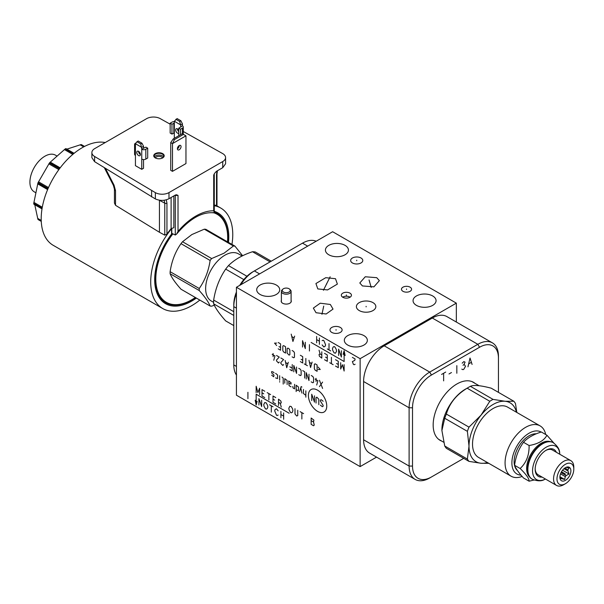 <?xml version="1.0" encoding="UTF-8"?>
<svg xmlns="http://www.w3.org/2000/svg" width="604" height="604" viewBox="0 0 604 604"><rect width="100%" height="100%" fill="white"/><g stroke="black" fill="none" stroke-linecap="round" stroke-linejoin="round"><path stroke-width="0.91" d="M376.549 457.122L360.127 466.605L360.127 358.685L456.337 303.14L332.638 231.725L236.428 287.27L360.127 358.685M236.428 287.27L236.428 395.19L360.127 466.605M345.065 254.767A11.506 6.644 0 0 0 348.433 250.071A11.506 6.644 0 0 0 341.328 243.933A11.506 6.644 0 0 0 328.787 245.375A11.506 6.644 0 0 0 325.42 250.071A11.506 6.644 0 0 0 332.525 256.209A11.506 6.644 0 0 0 345.065 254.767M276.345 294.442A11.506 6.644 0 0 0 279.712 289.746A11.506 6.644 0 0 0 272.608 283.608A11.506 6.644 0 0 0 260.067 285.05A11.506 6.644 0 0 0 256.7 289.746A11.506 6.644 0 0 0 263.805 295.885A11.506 6.644 0 0 0 276.345 294.442M363.978 345.035A11.506 6.644 0 0 0 367.345 340.339A11.506 6.644 0 0 0 360.241 334.201A11.506 6.644 0 0 0 347.7 335.643A11.506 6.644 0 0 0 344.333 340.339A11.506 6.644 0 0 0 351.437 346.477A11.506 6.644 0 0 0 363.978 345.035M432.698 305.36A11.506 6.644 0 0 0 436.065 300.664A11.506 6.644 0 0 0 428.961 294.526A11.506 6.644 0 0 0 416.42 295.968A11.506 6.644 0 0 0 413.053 300.664A11.506 6.644 0 0 0 420.158 306.802A11.506 6.644 0 0 0 432.698 305.36M361.011 258.006A6.063 3.503 180 0 1 362.785 260.483A6.063 3.503 180 0 1 359.04 263.714A6.063 3.503 180 0 1 352.434 262.959A6.063 3.503 180 0 1 350.652 260.483A6.063 3.503 180 0 1 354.397 257.244A6.063 3.503 180 0 1 361.011 258.006M410.101 287.172A5.051 2.914 180 0 1 411.581 289.24A5.051 2.914 180 0 1 408.463 291.936A5.051 2.914 180 0 1 402.951 291.302A5.051 2.914 180 0 1 401.471 289.24A5.051 2.914 180 0 1 404.597 286.545A5.051 2.914 180 0 1 410.101 287.172M349.958 293.144A5.051 2.914 180 0 1 351.437 295.205A5.051 2.914 180 0 1 348.319 297.9A5.051 2.914 180 0 1 342.808 297.266A5.051 2.914 180 0 1 341.328 295.205A5.051 2.914 180 0 1 344.446 292.51A5.051 2.914 180 0 1 349.958 293.144M372.993 302.634A9.717 5.61 180 0 1 375.839 306.598A9.717 5.61 180 0 1 369.837 311.785A9.717 5.61 180 0 1 359.252 310.569A9.717 5.61 180 0 1 356.398 306.598A9.717 5.61 180 0 1 362.4 301.419A9.717 5.61 180 0 1 372.993 302.634M362.438 285.941L359.803 282.974L365.254 276.768L376.73 277.681L379.365 280.649L373.914 286.855L362.438 285.941M330.335 304.476L333.023 309.089L326.16 313.989L316.035 312.729L313.348 308.108L320.211 303.208L330.335 304.476M335.492 278.708L337.372 284.084L327.542 289.928L317.802 288.916L315.922 283.533L325.752 277.689L335.492 278.708M291.098 300.369A5.051 2.914 180 0 1 291.294 301.169A5.051 2.914 180 0 1 288.176 303.865A5.051 2.914 180 0 1 282.664 303.238A5.051 2.914 180 0 1 281.185 301.169A5.051 2.914 180 0 1 281.381 300.369M340.339 327.451A6.063 3.503 180 0 1 342.113 329.927A6.063 3.503 180 0 1 338.368 333.166A6.063 3.503 180 0 1 331.762 332.404A6.063 3.503 180 0 1 329.98 329.927A6.063 3.503 180 0 1 333.725 326.696A6.063 3.503 180 0 1 340.339 327.451M456.337 322.038L456.337 303.14M463.729 458.338L429.731 477.968A29.158 16.837 -60 0 1 415.152 479.41L369.633 453.128A29.158 16.837 -60 0 1 363.593 439.788L363.593 381.509A29.158 16.837 -60 0 1 384.204 345.798L432.313 318.029A29.158 16.837 -60 0 1 446.892 316.587L492.411 342.861A29.158 16.837 -60 0 1 498.451 356.209L498.451 392.358M415.152 479.41A29.158 16.837 -60 0 1 409.112 466.061L409.112 407.791A29.158 16.837 -60 0 1 429.731 372.079L477.832 344.31A29.158 16.837 -60 0 1 492.411 342.861M429.731 477.968L431.43 476.986A26.742 15.44 -60 0 1 412.517 466.061L412.517 407.791A26.742 15.44 -60 0 1 431.43 375.031L479.538 347.262A26.742 15.44 -60 0 1 498.451 358.18M441.788 441.124A33.469 19.328 -60 0 1 440.097 440.331A33.469 19.328 -60 0 1 433.166 425.012A33.469 19.328 -60 0 1 447.775 391.324A33.469 19.328 -60 0 1 473.566 382.355A33.469 19.328 -60 0 1 475.099 383.419M440.082 440.142A33.469 19.328 -60 0 1 439.267 439.803M473.393 382.438A33.469 19.328 120 0 0 472.69 381.902M316.164 241.238A29.158 16.837 120 0 0 302.513 243.155L252.706 271.906A26.742 15.44 120 0 0 239.713 285.375M236.428 292.011A26.742 15.44 120 0 0 233.793 304.665L233.793 364.907A29.158 16.837 120 0 0 236.428 375.039M252.706 271.906L254.405 270.924A29.158 16.837 120 0 0 240.754 284.771M236.428 293.453A29.158 16.837 120 0 0 233.793 306.636L236.428 308.153M342.649 297.176A5.051 2.914 0 0 1 349.958 297.077A5.051 2.914 180 0 1 350.116 297.176M246.953 276.262L228.493 265.609C234.329 259.735 242.332 255.107 252.51 251.74A38.022 21.948 -60 0 1 255.326 251.996L271.264 261.192M270.071 261.879L252.51 251.74M243.827 279.592L225.677 269.112A38.022 21.948 -60 0 1 228.493 265.609M233.793 311.679L213.665 300.06C215.5 288.493 219.501 278.18 225.677 269.112M233.793 315.439L213.665 303.82A38.022 21.948 -60 0 1 213.62 301.97A38.022 21.948 -60 0 1 213.665 300.06M233.793 325.586L225.677 320.905C219.501 313.959 215.5 308.259 213.665 303.82M242.144 255.975L238.489 253.869A27.21 15.712 -60 0 0 224.884 255.213A27.21 15.712 120 0 0 207.112 279.191A27.21 15.712 120 0 0 211.279 300.996L213.62 302.347M233.416 245.987L204.295 229.18L191.861 234.563L182.536 241.736L211.657 258.55L224.092 253.167L233.416 245.987A32.963 19.034 -60 0 1 234.948 246.13L242.619 255.741M234.948 246.13L205.836 229.316A32.963 19.034 -60 0 0 204.295 229.18M211.657 258.55A32.963 19.034 120 0 0 210.124 260.46L181.004 243.654C175.311 251.8 171.687 261.147 170.124 271.687A32.963 19.034 120 0 0 170.124 273.74C171.687 277.704 175.311 282.861 181.004 289.21L210.124 306.024C208.561 302.06 204.937 296.904 199.244 290.547L170.124 273.74M199.244 290.547A32.963 19.034 120 0 1 199.244 288.501C204.937 280.347 208.561 271 210.124 260.46M210.124 306.024A32.963 19.034 120 0 0 211.657 306.16L214.322 305.239M213.854 212.827A50.819 29.339 -60 0 1 227.489 241.819M195.341 297.493A50.819 29.339 -60 0 1 191.732 299.78A50.819 29.339 -60 0 1 157.221 289.769A50.819 29.339 -60 0 1 172.518 234.337L172.518 233.74M195.5 297.583A51.491 29.724 -60 0 1 191.46 300.173A51.491 29.724 -60 0 1 165.715 302.725A51.491 29.724 -60 0 1 155.054 279.154A51.491 29.724 -60 0 1 172.2 233.574M214.277 212.2A51.491 29.724 -60 0 1 217.206 213.544A51.491 29.724 -60 0 1 227.867 237.115A51.491 29.724 -60 0 1 227.64 241.91M172.238 233.529L172.518 234.337M156.866 292.902A51.491 29.724 120 0 0 164.869 302.234L165.715 302.725M217.206 213.544L216.36 213.053A51.491 29.724 120 0 0 214.277 212.034M171.559 233.446L171.559 234.05A52.405 30.253 120 0 0 157.123 293.544A52.405 30.253 120 0 0 191.702 301.102A52.405 30.253 120 0 0 196.353 298.074M228.501 242.4A52.405 30.253 120 0 0 214.277 211.317M214.277 205.7A58.022 33.499 -60 0 1 220.747 208.048A58.022 33.499 -60 0 1 231.959 244.401M199.811 300.075A58.022 33.499 -60 0 1 191.695 305.684A58.022 33.499 -60 0 1 162.725 308.538A58.022 33.499 -60 0 1 171.287 229.029A0.778 0.445 -60 0 1 171.566 228.78L171.566 228.788M105.217 142.559A58.022 33.499 120 0 0 82.257 147.67A58.022 33.499 120 0 0 44.326 198.799A58.022 33.499 120 0 0 53.212 245.315L162.725 308.538M171.785 233.348L175.288 235.024L176.595 234.088L178.014 231.415L178.014 195.379L176.459 194.737L175.334 195.054L168.984 198.724C164.477 200.875 159.932 200.943 155.356 198.927L94.602 161.661L91.876 157.667L91.876 152.585A9.717 5.61 180 0 1 94.722 148.614L146.576 118.678A9.717 5.61 180 0 1 160.203 118.611L170.162 124.167M183.276 131.476L222.853 153.688A9.717 5.61 180 0 1 225.579 157.584A9.717 5.61 180 0 1 222.733 161.555L168.984 192.585A9.717 5.61 180 0 1 155.364 192.653L94.602 156.481A9.717 5.61 180 0 1 91.876 152.585M225.579 157.584L225.579 163.76L222.733 167.693L216.383 171.355L214.375 173.582M217.448 170.743L216.979 173.922A1.555 0.898 180 0 1 216.519 174.556L217.04 170.977M155.273 153.635A5.232 3.02 180 0 1 162.665 153.635A5.232 3.02 180 0 1 162.665 157.908L162.665 157.908A5.232 3.02 180 0 1 155.273 157.908A5.232 3.02 180 0 1 155.273 153.635M143.541 159.577L143.541 168.282L141.751 169.316L141.751 159.094A2.877 1.661 0 0 0 145.821 159.094L147.701 158.014L147.701 148.169L145.821 149.256A2.877 1.661 180 0 1 141.751 149.256L140.77 143.911L141.978 143.216L143.541 146.319L141.751 147.353L135.432 143.699L135.432 145.609A2.877 1.661 180 0 1 134.586 144.431A2.877 1.661 180 0 1 135.432 143.261L136.074 142.884M134.586 144.431L134.586 154.269A2.877 1.661 0 0 0 135.432 155.447L135.432 165.67L141.751 169.316M178.837 145.813L179.245 146.055M185.957 163.571L172.487 171.347L170.728 170.336L170.728 142.589L173.212 138.95L174.397 139.63L172.487 143.609L185.957 135.832L185.957 163.571M151.604 190.554L151.604 196.904M104.311 167.663L113.371 185.315L114.028 185.103L115.53 190.705L115.53 205.3L159.433 232.261L159.433 200.218M164.16 200.264L164.771 203.186L159.222 200.188M159.433 232.261L164.771 235.145L164.771 203.186A1.555 0.898 180 0 0 166.953 203.171L166.266 199.833M173.839 195.915L173.839 227.716L171.113 228.599A58.701 33.892 120 0 0 166.953 234.156L164.771 235.145M214.277 205.035A58.701 33.892 120 0 1 216.519 205.541L216.542 205.254M115.53 205.3L114.435 203.05L114.435 189.143A3.888 2.242 180 0 0 115.53 190.705M212.895 212.57L213.725 212.827L214.277 212.306L213.703 210.811A54.632 31.544 120 0 0 195.892 216.043A54.632 31.544 120 0 0 178.014 231.415M162.521 157.984A4.84 2.794 0 0 0 163.812 156.089A4.84 2.794 0 0 0 160.823 153.507A4.84 2.794 0 0 0 155.545 154.111A4.84 2.794 0 0 0 154.126 156.089A4.84 2.794 0 0 0 155.417 157.984M154.375 156.98A4.84 2.794 180 0 1 155.545 155.885A4.84 2.794 180 0 1 163.563 156.98M162.657 157.901A3.903 2.25 0 0 0 156.209 157.04A3.903 2.25 0 0 0 155.281 157.901M136.761 152.404A2.582 1.495 -120 0 0 137.893 155.009A2.582 1.495 -120 0 0 139.879 155.704A2.582 1.495 -120 0 0 140.415 154.518A2.582 1.495 -120 0 0 139.29 151.914A2.582 1.495 -120 0 0 137.297 151.227A2.582 1.495 -120 0 0 136.761 152.404M147.701 148.169L145.911 147.142L143.541 148.222L143.541 146.319M140.415 154.564A2.582 1.495 60 0 1 138.55 151.377A2.582 1.495 60 0 1 138.55 151.332M143.541 148.222L141.751 149.256L141.751 159.094M141.978 143.216L138.195 141.034L136.987 141.729L140.77 143.911M136.987 141.729L135.432 143.699M139.094 151.725L139.033 153.084M174.322 121.245L180.649 124.9L179.667 121.457L180.875 120.762L177.093 118.573L174.322 121.245L174.322 123.148L171.951 124.235L171.951 134.073L174.322 132.993L174.322 138.308M178.769 135.741L178.769 128.169L180.747 126.946L180.649 124.9L182.431 123.865L182.431 125.768A2.877 1.661 180 0 1 183.276 126.946A2.877 1.661 180 0 1 182.431 128.116L180.551 129.203L180.551 134.715M178.769 130.245A2.582 1.495 -120 0 0 176.194 128.765A2.582 1.495 -120 0 0 175.658 129.951A2.582 1.495 -120 0 0 176.776 132.548A2.582 1.495 -120 0 0 178.769 133.25M178.769 131.71A2.582 1.495 60 0 1 177.448 128.916A2.582 1.495 60 0 1 177.448 128.871M182.431 125.768L180.649 127.089M178.769 128.169L180.551 129.203M180.875 120.762L182.431 123.865M175.885 119.275L179.667 121.457M171.951 124.235L170.162 123.201L170.162 133.046L171.951 134.073M174.322 121.638A2.877 1.661 180 0 0 172.042 122.121L170.162 123.201M172.487 171.347L172.487 143.609L170.728 142.589M181.049 146.598A2.582 1.495 120 0 0 180.513 145.413A2.582 1.495 120 0 0 178.52 146.108A2.582 1.495 120 0 0 177.387 148.712A2.582 1.495 120 0 0 177.923 149.89A2.582 1.495 120 0 0 179.917 149.203A2.582 1.495 120 0 0 181.049 146.598M179.29 145.504A2.582 1.495 -60 0 1 179.29 145.587A2.582 1.495 -60 0 1 177.395 148.788M185.957 135.832L182.287 133.71L173.212 138.95M174.397 139.63L183.465 134.398M66.893 149.135L81.027 144.583A44.704 25.813 -60 0 1 81.306 144.605L84.5 146.447M42.061 208.569L33.748 203.767A44.704 25.813 -60 0 1 33.748 203.397L37.901 183.095A44.704 25.813 -60 0 1 38.067 182.68L49.415 163.02A44.704 25.813 -60 0 1 49.694 162.672L65.202 148.924A44.704 25.813 -60 0 1 65.36 148.826A44.704 25.813 -60 0 1 65.519 148.735L73.831 153.537M41.261 221.343L38.067 219.501A44.704 25.813 -60 0 1 37.901 219.275L34.783 204.756M57.116 156.104L55.485 155.168A21.185 12.231 120 0 0 44.892 156.217A21.185 12.231 120 0 0 31.053 174.888A21.185 12.231 120 0 0 34.3 191.861L35.93 192.804M182.536 241.736A32.963 19.034 120 0 0 181.004 243.654M199.244 288.501L170.124 271.687M553.128 442.611A21.072 12.163 120 0 0 552.962 442.521A21.072 12.163 120 0 0 542.43 443.562A21.072 12.163 120 0 0 527.534 469.368L527.534 469.014A20.642 11.921 -60 0 1 542.128 443.736A20.642 11.921 -60 0 1 542.279 443.646M527.534 469.368A21.072 12.163 120 0 0 531.898 479.01A21.072 12.163 120 0 0 532.064 479.1M529.716 477.069A20.642 11.921 120 0 1 526.65 468.508A20.642 11.921 -60 0 1 534.827 448.651A20.642 11.921 -60 0 1 550.191 441.599M553.845 443.042L546.922 435.22C544.189 440.505 538.24 443.94 529.089 445.518C529.323 455.039 526.348 462.702 520.165 468.508C526.348 474.593 529.323 478.821 529.089 481.199L533.996 480.037M546.922 435.22L541.335 431.996C533.558 434.367 527.609 437.802 523.494 442.294C518.693 448.9 515.718 456.564 514.578 465.284L520.165 468.508M523.494 442.294L529.089 445.518M514.578 465.284C515.718 468.455 518.693 472.683 523.494 477.968L529.089 481.199M536.292 433.808A21.072 12.163 120 0 0 514.117 461.622A21.072 12.163 120 0 0 517.469 470.554M541.146 432.056A24.22 13.983 -60 0 0 522.475 438.519A24.22 13.983 -60 0 0 511.89 462.906A24.22 13.983 120 0 0 521.01 475.121M545.691 434.51A29.037 16.769 -60 0 0 540.127 425.903A29.037 16.769 -60 0 0 517.749 433.68A29.037 16.769 -60 0 0 505.072 462.906A29.037 16.769 120 0 0 511.09 476.201A29.037 16.769 120 0 0 522.128 476.428M511.09 476.201L478.542 457.409A29.037 16.769 -60 0 1 472.524 444.114A29.037 16.769 -60 0 1 485.201 414.895A29.037 16.769 -60 0 1 507.579 407.111L540.127 425.903M516.435 412.222A34.013 19.638 120 0 0 505.087 401.267A34.013 19.638 120 0 0 481.033 415.152A34.013 19.638 120 0 0 469.006 446.145A34.013 19.638 120 0 0 481.033 463.253A34.013 19.638 120 0 0 487.398 462.521M516.82 412.449L515.476 403.563A38.022 21.948 120 0 0 513.853 401.252L505.087 401.267L493.053 399.395A38.022 21.948 -60 0 0 489.799 401.275L467.164 388.206C456.435 394.639 449.504 403.261 446.364 414.072A38.022 21.948 -60 0 0 444.733 418.27L467.375 431.339L469.006 446.145L467.375 459.07A38.022 21.948 120 0 0 468.998 461.388L481.033 463.26L488.817 463.344M467.164 388.206A38.022 21.948 -60 0 1 468.787 387.209L465.465 389.127L468.787 387.209A38.022 21.948 -60 0 1 468.787 387.202A38.022 21.948 120 0 1 470.418 386.326L493.053 399.395M513.853 401.252L491.211 388.183C480.49 385.375 473.559 384.756 470.418 386.326M489.799 401.275L481.033 415.152L468.998 427.141A38.022 21.948 120 0 0 467.375 431.339M446.364 414.072L468.998 427.141M441.909 430.214A33.318 19.237 -60 0 1 441.901 429.927A33.318 19.237 -60 0 1 465.465 389.127M468.998 461.388L446.364 448.319A38.022 21.948 -60 0 1 444.733 446.001L467.375 459.07M444.733 418.27L441.901 430.501L444.733 446.001M559.765 454.253A19.253 11.114 120 0 0 559.689 453.294A19.253 11.114 120 0 0 545.382 447.685A19.253 11.114 120 0 0 532.554 470.78A19.253 11.114 120 0 0 544.589 479.448A19.253 11.114 120 0 0 545.457 479.032M556.367 452.29A15.553 8.977 120 0 0 546.167 450.229A15.553 8.977 120 0 0 535.174 469.27A15.553 8.977 120 0 0 542.06 477.069M565.389 483.729A11.899 6.87 -60 0 1 556.979 478.874A11.899 6.87 -60 0 1 565.389 464.31A11.899 6.87 -60 0 1 573.8 469.165A11.899 6.87 -60 0 1 565.389 483.729L563.683 484.718A14.307 8.26 -60 0 1 556.533 485.427L538.134 474.804A14.307 8.26 -60 0 1 535.182 468.749M556.533 485.427A14.307 8.26 -60 0 1 553.566 478.874A14.307 8.26 -60 0 1 559.81 464.476A14.307 8.26 -60 0 1 570.84 460.648A14.307 8.26 -60 0 1 573.8 467.194L573.8 469.165M545.722 450.493A14.307 8.26 -60 0 1 552.441 450.025L570.84 460.648M559.893 477.19A7.777 4.492 120 0 0 560.255 479.251A7.777 4.492 120 0 0 566.386 479.689A7.777 4.492 120 0 0 570.886 470.848A7.777 4.492 120 0 0 567.352 466.96A7.777 4.492 120 0 0 559.893 477.19M560.067 478.685L560.263 479.07L560.905 478.579A6.259 3.616 120 0 0 561.758 478.655L564.664 479.463L565.306 476.609A6.259 3.616 120 0 0 566.159 475.544L569.059 473.997L567.934 470.977A6.259 3.616 120 0 0 567.956 470.395A6.259 3.616 -60 0 0 567.934 469.836L569.059 468.13L566.159 467.315A6.259 3.616 -60 0 0 566.114 467.307M560.535 473.853L565.306 476.609M564.664 479.463L559.908 476.715M563.977 468.696L567.934 470.977M561.063 472.6L566.159 475.544M559.9 477.583L561.758 478.655M559.938 478.021L560.905 478.579M564.816 468.04L567.934 469.836M569.059 473.997L562.543 470.229M289.701 289.24A3.986 2.303 0 0 1 288.659 292.215A3.986 2.303 0 0 1 283.419 292.011A3.986 2.303 180 0 1 282.778 289.24A3.986 2.303 180 0 1 289.059 288.75A3.986 2.303 0 0 1 289.701 289.24L290.464 290.011A4.862 2.809 0 0 1 291.098 291.4A4.862 2.809 0 0 1 288.1 293.989A4.862 2.809 0 0 1 282.8 293.378A4.862 2.809 180 0 1 281.381 291.4A4.862 2.809 180 0 1 282.015 290.011L282.778 289.24M441.577 374.442L445.699 372.064M443.638 373.257L443.638 380.875M448.999 373.967L451.467 372.54M456.828 365.639L456.828 373.257M461.781 369.127L463.019 369.686L463.842 369.21L465.488 366.349L464.665 364.922L463.842 364.763L465.08 362.143L463.842 361.592L462.188 363.178M463.019 365.239L463.842 364.763M472.086 364.446L470.025 358.021L467.964 366.824M468.787 363.812L471.263 362.385M317.576 390.176A12.986 7.497 -120 0 0 308.395 395.477A12.986 7.497 -120 0 0 317.576 411.377A12.986 7.497 -120 0 0 326.756 406.077A12.986 7.497 -120 0 0 317.576 390.176M320.369 405.11L322.332 406.696L323.117 406.243L323.117 405.337L320.369 401.026L320.369 400.12L321.154 399.667L323.117 401.252M316.051 403.072L316.051 397.628L316.836 397.175L318.799 399.214L318.799 404.657M311.732 400.573L311.732 394.231L314.48 402.166L314.48 395.816M305.843 390.826L305.843 397.175M303.487 389.467L303.487 393.544L305.843 395.363M301.917 387.051L301.132 386.598L299.561 391.732M301.917 393.091L300.739 387.881M296.156 389.769L298.512 390.675L298.512 387.051L296.156 385.231L296.156 391.581M292.751 386.447L293.016 387.957L294.586 388.863L294.586 384.325M288.697 383.193L291.053 384.099L291.053 382.74L288.697 380.928L289.089 385.684L291.053 386.824M287.127 384.552L287.127 380.475L284.771 378.663L284.771 383.193M283.201 384.099L283.201 378.21L282.023 377.07M279.66 375.711L279.66 380.248M279.66 381.607L279.66 382.06L279.66 381.607M275.605 377.9L277.568 378.587L277.568 374.956L275.605 373.37M274.035 372.917L273.642 372.238L271.679 371.558L271.679 372.917L274.035 375.182L273.642 376.768L271.679 375.182M322.596 382.09L319.456 386.628M322.596 388.44L319.456 380.278M316.051 378.308L316.051 381.486M316.707 385.035L317.885 380.731L315.137 379.146M311.211 381.864L312.781 382.77L313.567 382.317L313.567 377.779L312.781 376.42L311.211 375.514M308.984 374.231L308.984 380.58L306.236 372.645L306.236 378.995M304.665 378.081L304.665 371.739L302.702 370.607M298.776 374.684L300.347 375.59L301.132 375.137L301.132 370.607L300.347 369.24L298.776 368.334M296.549 367.051L296.549 373.4L293.801 365.465L293.801 371.815M289.875 369.542L292.23 370.909L292.23 364.559M289.875 366.824L292.23 368.183M285.163 360.475L286.734 367.73L288.304 362.287M287.776 363.804L285.684 362.596M283.593 364.559L282.808 365.465L280.845 363.427L280.845 362.521L283.593 359.569L280.845 357.983M279.267 362.06L278.482 362.974L276.519 360.928L276.519 360.022L279.267 357.077L276.519 355.492M273.121 353.521L273.121 356.7M273.771 360.248L274.948 355.945L272.2 354.352M318.149 369.482L320.241 369.482L318.149 367.066M317.1 364.952L315.137 363.819L314.352 364.272L314.352 368.802L315.137 370.161L317.1 371.301L317.1 364.952M308.984 360.263L310.554 367.519L312.125 362.075M311.604 363.593L309.505 362.377M305.843 358.451L305.843 364.801M307.413 365.707L304.273 363.895M300.347 361.622L302.702 362.989L302.702 356.639L300.347 355.28M301.132 359.357L302.702 360.263M292.102 356.866L293.672 357.772L294.458 357.319L294.458 352.781L293.672 351.422L292.102 350.516M289.875 350.139L289.089 348.78L287.912 348.1L287.127 348.553L287.127 353.083L289.089 355.129L289.875 354.669L289.875 350.139M285.556 346.734L283.593 345.601L282.808 346.054L282.808 350.592L283.593 351.951L285.556 353.083L285.556 346.734M278.225 348.855L280.581 350.214L280.581 343.865L278.225 342.506M279.01 346.583L280.581 347.496M276.655 343.11L274.556 343.11L276.655 345.526M345.118 355.545L344.129 350.72L343.14 354.405M311.143 342.468L344.129 361.509L344.129 350.72M338.633 355.484L338.633 349.135L341.381 357.07L341.381 350.72M333.136 347.013L332.449 348.734L332.789 350.524L334.163 352.902L335.537 353.166L336.571 351.113L336.224 349.331L334.85 346.953L334.163 346.553L333.136 347.013M330.728 350.916L327.293 348.931M329.014 349.927L329.014 343.578M322.136 344.899L323.857 346.953L325.231 346.16L325.579 344.771L323.857 340.603L323.17 340.203L322.136 340.671M319.388 344.371L319.388 338.021M316.639 342.785L316.639 336.436M319.388 341.2L316.639 339.614M255.182 400.173L256.164 404.997L257.153 401.313M289.15 413.249L256.164 394.208L256.164 404.997M258.92 404.997L258.92 398.648L261.668 406.583L261.668 400.233M267.164 408.697L267.851 406.983L267.504 405.193L266.13 402.815L264.756 402.551L263.729 404.597L264.069 406.386L265.443 408.765L266.13 409.165L267.164 408.697M269.565 404.801L273 406.779M271.287 405.79L271.287 412.139M278.157 410.818L276.443 408.765L275.069 409.557L274.722 410.946L276.443 415.114L277.13 415.514L278.157 415.046M280.905 411.347L280.905 417.696M283.654 412.932L283.654 419.282M280.905 414.518L283.654 416.103M247.919 392.298L247.919 398.648M352.374 357.387L355.122 358.972L354.782 360.362L352.374 361.615L353.408 364.325L354.095 364.725L355.122 364.265M340.694 362.702L340.694 369.052L342.415 364.748L344.129 371.037L344.129 364.688M335.537 366.077L338.285 367.662L338.285 361.313L335.537 359.727M338.285 364.484L336.571 363.495M333.136 364.688L329.701 362.702M331.415 363.691L331.415 357.349M324.544 359.727L327.293 361.313L327.293 354.963L324.544 353.378M327.293 358.142L325.579 357.145M321.796 354.963L320.075 353.974L319.048 354.435L319.388 356.224L321.796 358.142L321.796 351.792M320.075 353.974L319.048 350.207M309.429 351L309.429 344.65M305.299 342.272L305.299 348.614L302.551 340.679L302.551 347.028M291.211 334.133L292.932 341.479L294.654 336.118M293.967 337.84L291.906 336.647M259.607 394.601L259.607 388.251L257.885 392.555L256.164 386.273L256.164 392.615M264.756 391.226L262.008 389.64L262.008 395.99L264.756 397.575M262.008 392.819L263.729 393.808M267.164 392.615L270.6 394.601M268.878 393.612L268.878 399.961M275.756 397.575L273 395.99L273 402.339L275.756 403.925M273 399.161L274.722 400.158M278.504 402.339L280.218 403.329L281.253 402.868L280.905 401.079L278.504 399.161L278.504 405.511M280.218 403.329L281.253 407.096M292.245 412.389L292.932 410.667L292.593 408.885L291.211 406.507L289.837 406.243L288.81 408.289L289.15 410.078L290.524 412.456L291.211 412.849L292.245 412.389M294.994 408.689L294.994 413.974L296.715 416.028L297.742 415.567L297.742 410.275M300.15 411.664L303.586 413.649M301.864 412.653L301.864 419.002M311.143 418.013L311.143 424.355L313.552 425.744L314.239 425.088L313.552 422.045L313.891 420.127L311.143 418.013M311.143 420.656L313.552 422.045M356.722 260.747L356.722 260.218M406.53 289.497L406.53 288.976M346.386 295.469L346.386 294.941M366.122 306.862L366.122 306.341M369.58 282.076L369.58 281.547M369.044 279.939L371.211 287.421M323.185 308.863L323.185 308.334M323.729 306.1L321.947 314.307M326.643 284.076L326.643 283.548M330.146 276.798L323.419 290.267M336.05 330.199L336.05 329.663M565.389 474.019L561.501 471.777M479.538 347.262L477.832 344.31L432.313 318.029M233.793 364.907L236.428 366.432M254.405 270.924L259.577 273.906M302.513 243.155L307.678 246.138M412.517 466.061L409.112 466.061L363.593 439.788M412.517 407.791L409.112 407.791L363.593 381.509M431.43 375.031L429.731 372.079L384.204 345.798M171.559 234.05L171.566 228.78M175.288 235.024L175.288 195.454L178.014 195.379M222.733 167.693L222.733 161.555M168.984 192.585L168.984 198.724M213.703 210.811L213.703 174.775M155.356 198.927L155.364 192.653M94.602 156.481L94.602 161.661M171.113 228.599L171.113 197.493M166.953 203.171L166.953 234.156M216.519 205.541L216.519 174.556M114.028 185.103L105.443 168.365M135.432 145.609L135.432 155.447M145.821 149.256L145.821 159.094M174.322 123.148L174.322 132.993M182.431 133.801L182.431 128.116M173.831 132.993L173.831 123.148M65.964 148.607L74.111 153.31L65.987 148.622M80.143 144.832L83.684 146.878M60.174 167.844L50.23 162.106M64.386 149.55L72.797 154.405M48.494 187.565L38.482 181.781M48.841 163.827L58.86 169.611M42.295 207.232L33.884 202.378M37.682 183.843L47.625 189.581M41.223 220.43L37.682 218.384M33.884 204.227L42.008 208.916L33.854 204.22M81.027 144.583L84.371 146.515M65.202 148.924L73.567 153.756M59.713 168.456L49.694 162.672M49.415 163.02L59.449 168.81M48.101 188.471L38.067 182.68M37.901 183.095L47.92 188.878M42.121 208.229L33.748 203.397M41.253 221.207L37.901 219.275M552.962 442.521L553.294 442.709A21.072 12.163 120 0 0 537.054 448.349A21.072 12.163 120 0 0 527.858 469.557A21.072 12.163 120 0 0 532.222 479.199C537.371 481.26 541.494 481.335 544.589 479.448M216.292 205.473L220.747 208.048M216.979 173.922L216.979 205.587M214.277 173.997L214.277 212.306M176.595 234.088C189.588 218.814 201.91 211.725 213.559 212.819M113.371 185.315L114.435 189.143M183.276 126.946L183.276 134.284M171.785 233.574L171.793 228.652L171.317 228.38M84.537 146.432L81.457 144.65M38.18 219.614L41.261 221.389M441.901 429.927L441.901 430.501M438.564 439.267L443.623 442.188M471.875 381.562L479.1 385.729M553.294 442.709C557.651 446.137 559.78 449.67 559.689 453.294M281.381 301.977L281.381 291.4M291.098 301.977L291.098 291.4"/></g></svg>

